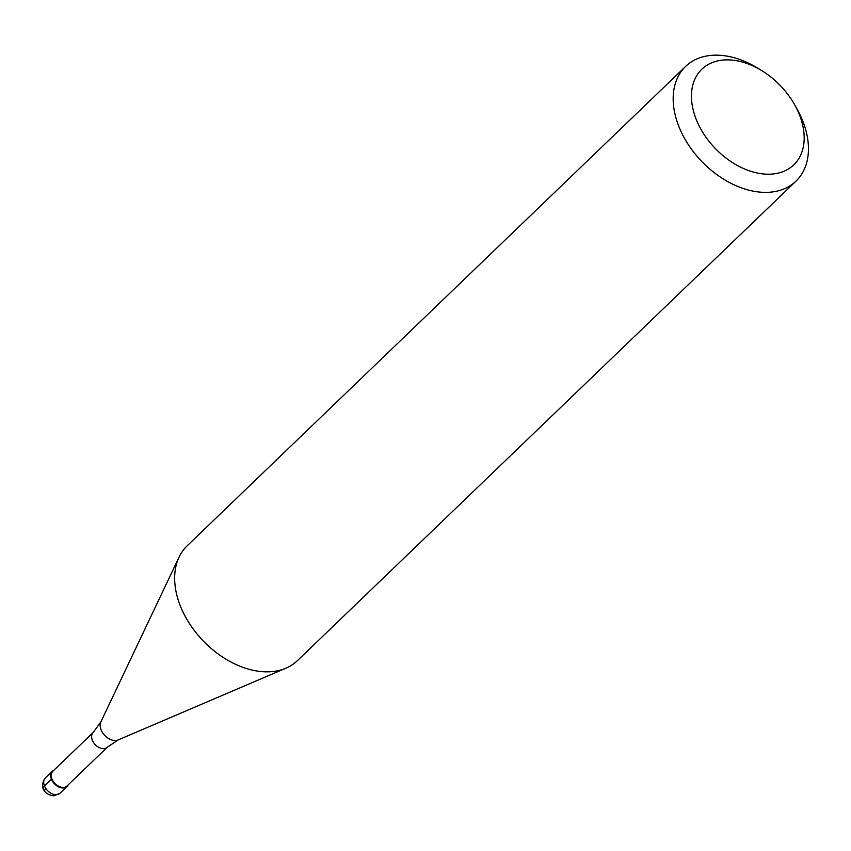<?xml version="1.0" encoding="UTF-8"?>
<svg xmlns="http://www.w3.org/2000/svg" width="851" height="851" viewBox="0 0 851 851"><rect width="100%" height="100%" fill="white"/><g stroke="black" fill="none" stroke-linecap="round" stroke-linejoin="round"><path stroke-width="1.28" d="M68.208 784.824A10.616 7.233 -133.9 0 1 67.069 786.473A10.616 7.233 -133.9 0 1 63.325 787.962A10.616 7.233 -133.9 0 1 52.719 781.612A10.616 7.233 -133.9 0 1 52.358 771.176A10.616 7.233 -133.9 0 1 54.049 770.102A10.616 7.233 46.1 0 0 52.007 780.399A10.616 7.233 46.1 0 0 63.325 787.962A10.616 7.233 46.1 0 0 68.208 784.824M63.4 787.42A10.212 6.968 46.1 0 0 67.006 785.984L107.354 747.178A10.212 6.968 -133.9 0 1 103.758 748.614A10.212 6.968 -133.9 0 1 93.546 742.497A10.212 6.968 -133.9 0 1 93.195 732.456L52.836 771.261A10.212 6.968 46.1 0 0 53.188 781.314A10.212 6.968 46.1 0 0 63.4 787.42M685.64 66.399L187.114 545.863A79.6 54.283 46.1 0 0 179.093 557.086A79.6 54.283 46.1 0 0 195.634 632.219A79.6 54.283 46.1 0 0 269.437 671.79A79.6 54.283 46.1 0 0 285.936 668.184A79.6 54.283 46.1 0 0 297.467 660.599L795.993 181.135A79.6 54.283 -133.9 0 1 767.964 192.326A79.6 54.283 -133.9 0 1 688.374 144.702A79.6 54.283 -133.9 0 1 685.64 66.399A79.6 54.283 -133.9 0 1 713.681 55.209A79.6 54.283 -133.9 0 1 757.379 67.963L761.613 70.537A66.335 45.241 -133.9 0 1 794.823 105.067A66.335 45.241 -133.9 0 1 770.432 174.168A66.335 45.241 -133.9 0 1 696.182 119.3A66.335 45.241 -133.9 0 1 725.19 59.91A66.335 45.241 -133.9 0 1 761.613 70.537M794.823 105.067L797.227 109.396A79.6 54.283 -133.9 0 1 795.993 181.135M46.454 789.675A7.957 3 -21.6 0 1 44.454 785.909L51.454 779.186M45.294 777.963A10.616 7.233 46.1 0 0 45.763 788.398A10.616 7.233 46.1 0 0 56.336 794.696A10.616 7.233 46.1 0 0 60.07 793.196L53.975 795.791C47.922 795.706 37.529 789.334 45.358 777.899L52.358 771.176M93.195 732.456L100.875 721.871A12.925 8.818 46.1 0 0 103.556 734.073A12.925 8.818 46.1 0 0 115.545 740.508A12.925 8.818 46.1 0 0 118.225 739.913L285.936 668.184M67.069 786.473L60.07 793.196M107.354 747.178L118.225 739.913M100.875 721.871L179.093 557.086"/></g></svg>
